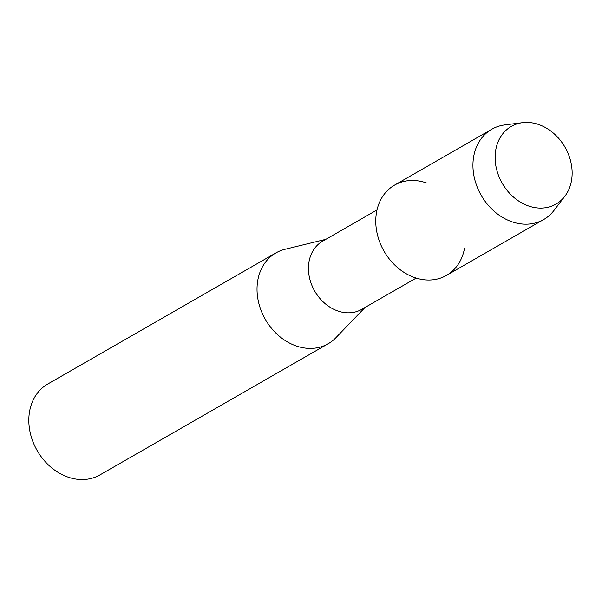 <?xml version="1.0" encoding="UTF-8"?>
<svg xmlns="http://www.w3.org/2000/svg" width="602" height="602" viewBox="0 0 602 602"><rect width="100%" height="100%" fill="white"/><g stroke="black" fill="none" stroke-linecap="round" stroke-linejoin="round"><path stroke-width="0.9" d="M538.978 124.644A44.804 36.203 60.1 0 0 495.484 151.674A44.804 36.203 60.1 0 0 528.278 205.876A44.804 36.203 60.1 0 0 571.772 178.847A44.804 36.203 60.1 0 0 538.978 124.644A44.804 36.203 60.1 0 0 522.513 122.688A44.804 36.203 60.1 0 0 495.228 160.696A44.804 36.203 60.1 0 0 528.278 205.876A44.804 36.203 60.1 0 0 564.811 196.297A44.804 36.203 60.1 0 0 538.978 124.644M426.743 183.038A52.073 42.072 60.1 0 0 376.197 214.455A52.073 42.072 60.1 0 0 414.311 277.454A52.073 42.072 60.1 0 0 464.443 248.649M377.01 209.925L322.642 241.169A39.303 31.756 60.1 0 0 309.405 277.341A39.303 31.756 60.1 0 0 337.534 310.873A39.303 31.756 60.1 0 0 361.81 309.315L416.178 278.079M325.832 239.333L285.047 249.266A52.404 42.336 60.1 0 0 275.964 252.885A52.404 42.336 60.1 0 0 258.311 301.12A52.404 42.336 60.1 0 0 295.815 345.819A52.404 42.336 60.1 0 0 328.18 343.75A52.404 42.336 60.1 0 0 335.878 337.73L364.993 307.487M275.964 252.885L47.754 384.016A52.404 42.336 60.1 0 0 30.1 432.251A52.404 42.336 60.1 0 0 67.605 476.957A52.404 42.336 60.1 0 0 99.97 474.888L328.18 343.75M522.513 122.688L504.785 124.93A52.073 42.072 60.1 0 0 491.759 129.264A52.073 42.072 60.1 0 0 474.21 177.191A52.073 42.072 60.1 0 0 511.482 221.619A52.073 42.072 60.1 0 0 543.644 219.564A52.073 42.072 60.1 0 0 553.945 210.489L564.811 196.297M491.759 129.264L394.581 185.1A52.073 42.072 60.1 0 0 377.04 233.034A52.073 42.072 60.1 0 0 414.311 277.454A52.073 42.072 60.1 0 0 446.473 275.4L543.644 219.564"/></g></svg>
